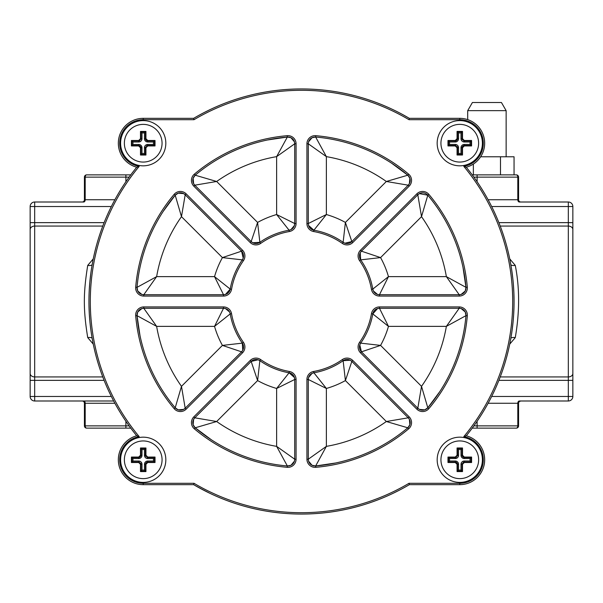 <?xml version="1.0" encoding="UTF-8"?>
<svg xmlns="http://www.w3.org/2000/svg" width="603" height="603" viewBox="0 0 603 603"><rect width="100%" height="100%" fill="white"/><g stroke="black" fill="none" stroke-linecap="round" stroke-linejoin="round"><path stroke-width="0.9" d="M204.854 490.812L194.686 485.272M196.043 486.056L199.518 487.993M201.96 489.312L202.819 489.764M204.259 490.51L206.648 491.724M393.382 493.171L399.103 490.322M398.048 490.865L400.121 489.794M400.407 489.644L405.028 487.141M405.457 486.9L407.583 485.694M404.975 115.829L403.422 114.969M400.716 113.522L398.048 112.135M398.44 112.331L396.179 111.193M209.618 109.829L203.897 112.678M204.952 112.135L202.879 113.206M202.593 113.356L197.972 115.859M197.543 116.1L195.417 117.306M406.95 486.056L405.48 486.892M405.314 486.983L403.415 488.031M401.259 489.191L399.42 490.156M398.847 490.458L396.171 491.807M207.997 492.387L206.354 491.573M196.05 116.944L197.52 116.108M197.686 116.017L199.585 114.969M201.741 113.809L203.58 112.844M204.153 112.542L206.829 111.193M393.201 109.738L395.734 110.975M400.415 113.356L405.028 115.859M405.457 116.1L407.583 117.306M408.563 117.879L409.354 118.339L408.985 119.696A211.201 211.201 0 0 0 194.015 119.696L143.22 119.696A23.517 23.517 0 0 0 119.793 141.185A23.517 23.517 0 0 0 139.18 166.383A211.201 211.201 0 0 0 139.18 436.617A23.517 23.517 0 0 0 119.793 461.815A23.517 23.517 0 0 0 143.22 483.305L194.015 483.305A211.201 211.201 0 0 0 408.985 483.305L459.78 483.305A23.517 23.517 0 0 0 483.207 461.815A23.517 23.517 0 0 0 463.82 436.617A211.201 211.201 0 0 0 463.82 166.383A23.517 23.517 0 0 0 483.207 141.185A23.517 23.517 0 0 0 459.78 119.696L408.985 119.696M508.977 255.295L509.497 257.692M510.032 260.315L510.741 264.114M510.764 264.212L510.816 264.521A4.522 1.621 170 0 0 515.271 265.388C519.718 287.827 519.718 311.902 515.271 337.612L509.739 344.132M472.405 121.783A24.874 24.874 0 0 1 466.277 167.227A24.874 24.874 0 0 0 472.405 121.783A24.874 24.874 0 0 1 466.277 167.227L466.903 167.996M509.06 347.32L509.527 345.15M510.063 342.534L510.357 340.981M510.824 338.449L510.816 338.479A4.522 1.621 -170 0 1 515.271 337.612M511.962 271.704L512.836 278.744M513.485 285.882L513.846 292.056M513.892 293.111L514.058 300.384M513.967 307.703L513.65 314.585M513.628 314.97L513.161 320.992M513.032 322.319L512.128 330.06M466.36 435.675L466.277 435.773A24.874 24.874 0 0 1 472.405 481.217A24.874 24.874 0 0 0 466.277 435.773L463.82 436.617M94.023 347.705L93.503 345.308M92.968 342.685L92.259 338.886M92.236 338.788L92.184 338.479A4.522 1.621 -10 0 0 87.729 337.612C83.154 309.414 83.274 292.983 87.729 265.388L93.261 258.868M136.617 435.637L134.959 433.58M136.27 435.215L136.723 435.773A24.874 24.874 0 0 0 130.595 481.217A24.874 24.874 0 0 1 136.723 435.773A212.558 212.558 0 0 1 136.723 167.227A24.874 24.874 0 0 1 130.595 121.783A24.874 24.874 0 0 0 136.723 167.227L139.18 166.383M92.387 263.375L92.229 264.272M92.395 263.36L92.96 260.36M93.48 257.798L93.94 255.687M90.759 329.223L90.661 328.454M89.809 320.66L89.289 313.62M89.244 312.769L88.973 305.186M88.98 297.498L89.086 293.797M89.267 289.749L89.772 282.709M89.847 281.903L90.782 273.611M135.193 433.874L135.863 434.71M30.15 229.502A4.522 3.43 0 0 1 34.672 226.072L34.672 206.528L30.15 206.528L30.15 396.473L34.672 396.473L34.672 400.995A4.522 4.522 0 0 1 30.15 396.473A4.522 4.522 0 0 0 34.672 400.995L113.666 400.995M488.121 403.256L517.804 403.256A2.261 1.485 -90 0 1 519.289 400.995L568.327 400.995A4.522 4.522 0 0 0 572.85 396.473A4.522 4.522 0 0 1 568.327 400.995L568.327 396.473L572.85 396.473L572.85 380.35L498.892 380.35M30.15 301.5L30.15 377.252M111.344 206.528L34.672 206.528L34.672 202.005A4.522 4.522 0 0 0 30.15 206.528A4.522 4.522 0 0 1 34.672 202.005L83.711 202.005A2.261 1.485 90 0 0 85.196 199.744L114.887 199.744M519.115 202.005L568.327 202.005L568.327 222.65L498.892 222.65M34.672 202.005L83.711 202.005M520.841 202.005L519.289 202.005L520.841 202.005A2.261 2.261 0 0 1 518.58 199.744L517.804 199.744A2.261 1.485 -90 0 0 519.289 202.005L568.327 202.005A4.522 4.522 0 0 1 572.85 206.528L572.85 380.35M572.85 225.748L572.85 222.65L568.327 222.65L568.327 396.473L491.664 396.473M93.261 344.132L87.729 337.612M509.739 258.868L515.271 265.388M86.681 428.13A2.261 1.485 -90 0 1 85.196 425.869L84.42 425.869A2.261 2.261 0 0 0 86.681 428.13L125.891 428.13L86.681 428.13A2.261 2.261 0 0 1 84.42 425.869L84.42 403.256L85.196 403.256A2.261 1.485 90 0 0 83.711 400.995M130.776 428.13L125.891 428.13L125.891 421.256M518.58 425.869L517.804 425.869A2.261 1.485 90 0 1 516.319 428.13A2.261 2.261 0 0 0 518.58 425.869L518.58 403.256L517.804 403.256L517.804 425.869L477.109 425.869L477.109 428.13L516.319 428.13L472.224 428.13M82.159 400.995A2.261 2.261 0 0 1 84.42 403.256A2.261 2.261 0 0 0 82.159 400.995M130.776 174.87L86.681 174.87A2.261 1.485 -90 0 0 85.196 177.131L84.42 177.131A2.261 2.261 0 0 1 86.681 174.87A2.261 2.261 0 0 0 84.42 177.131L84.42 199.744A2.261 2.261 0 0 1 82.159 202.005A2.261 2.261 0 0 0 84.42 199.744L85.196 199.744L85.196 177.131L129.125 177.131M92.184 264.536A4.522 1.621 10 0 1 87.729 265.388M472.224 174.87L516.319 174.87A2.261 1.485 90 0 1 517.804 177.131L518.58 177.131L518.58 199.744M472.405 481.217A24.874 24.874 0 0 0 466.277 435.773A24.874 24.874 0 0 1 472.405 481.217A24.874 24.874 0 0 0 466.277 435.773L466.375 435.652M130.595 121.783A24.874 24.874 0 0 0 136.723 167.227A24.874 24.874 0 0 1 130.595 121.783A24.874 24.874 0 0 0 136.723 167.227A24.874 24.874 0 0 1 143.22 118.339L193.646 118.339A212.558 212.558 0 0 1 409.354 118.339L402.548 114.502M491.656 206.528L572.85 206.528A4.522 4.522 0 0 0 568.327 202.005M518.61 402.872L518.58 403.256A2.261 2.261 0 0 1 520.841 400.995L519.454 401.47M518.738 402.427L519.213 401.688M518.55 426.253L518.422 426.698M518.58 177.131A2.261 2.261 0 0 0 516.319 174.87A2.261 2.261 0 0 1 518.58 177.131M473.355 174.87L473.355 164.061M480.636 156.78L514.058 156.78L514.058 174.87M500.49 174.87L500.49 156.78M506.143 156.78L506.143 110.651L501.44 102.51L472.405 102.51L467.702 110.651L506.143 110.651M467.702 119.635L467.702 110.651M475.616 102.51L498.229 102.51M136.723 435.773A212.558 212.558 0 0 1 136.723 167.227A212.558 212.558 0 0 0 136.723 435.773A24.874 24.874 0 0 0 143.22 484.661A24.874 24.874 0 0 1 136.723 435.773L139.18 436.617M143.22 483.305L143.22 484.661L193.646 484.661L194.015 483.305M459.78 483.305L459.78 484.661L409.354 484.661A212.558 212.558 0 0 1 193.646 484.661A212.558 212.558 0 0 0 409.354 484.661L408.985 483.305M459.78 484.661A24.874 24.874 0 0 0 466.277 435.773A212.558 212.558 0 0 0 466.277 167.227L463.82 166.383M466.518 167.528L466.277 167.227A24.874 24.874 0 0 0 459.78 118.339L409.354 118.339A212.558 212.558 0 0 0 193.646 118.339L194.015 119.696M194.339 428.839A8.141 8.141 0 0 1 193.827 416.854L250.207 360.473A8.141 8.141 0 0 1 260.647 359.569A71.003 71.003 0 0 0 289.327 371.456A8.141 8.141 0 0 1 296.073 379.475L296.073 459.207A8.141 8.141 0 0 1 287.232 467.317A166.428 166.428 0 0 1 194.339 428.839L195.214 427.798A6.784 6.784 0 0 1 194.784 417.811L251.165 361.431A6.784 6.784 0 0 1 259.863 360.684A72.36 72.36 0 0 0 289.093 372.79A6.784 6.784 0 0 1 294.716 379.475L294.716 459.207A6.784 6.784 0 0 1 287.352 465.961A165.071 165.071 0 0 1 195.214 427.798L216.658 421.52L194.784 417.811L251.165 361.431L257.602 380.576L259.863 360.684L258.182 359.818M289.327 371.456L289.093 372.79L276.626 388.468L294.716 379.475L294.716 459.207L276.626 446.363L287.352 465.961L290.932 465.29M135.683 315.768A8.141 8.141 0 0 1 143.793 306.927L223.525 306.927A8.141 8.141 0 0 1 231.544 313.673A71.003 71.003 0 0 0 243.431 342.353A8.141 8.141 0 0 1 242.527 352.8L186.146 409.173A8.141 8.141 0 0 1 174.161 408.661A166.428 166.428 0 0 1 135.683 315.768L137.039 315.655A6.784 6.784 0 0 1 143.793 308.284L223.525 308.284A6.784 6.784 0 0 1 230.21 313.907A72.36 72.36 0 0 0 242.323 343.137A6.784 6.784 0 0 1 241.569 351.835L185.189 408.216A6.784 6.784 0 0 1 175.202 407.786A165.071 165.071 0 0 1 137.039 315.655L156.637 326.374L143.793 308.284L223.525 308.284L214.54 326.374L230.21 313.907L229.63 312.105M243.431 342.353L242.323 343.137L222.417 345.406L241.569 351.835L185.189 408.216L181.48 386.342L175.202 407.786L178.217 409.844M174.161 194.339A8.141 8.141 0 0 1 186.146 193.827L242.527 250.207A8.141 8.141 0 0 1 243.431 260.647A71.003 71.003 0 0 0 231.544 289.327A8.141 8.141 0 0 1 223.525 296.073L143.793 296.073A8.141 8.141 0 0 1 135.683 287.232A166.428 166.428 0 0 1 174.161 194.339L175.202 195.214A6.784 6.784 0 0 1 185.189 194.784L241.569 251.165A6.784 6.784 0 0 1 242.316 259.863A72.36 72.36 0 0 0 230.21 289.093A6.784 6.784 0 0 1 223.525 294.716L143.793 294.716A6.784 6.784 0 0 1 137.039 287.352A165.071 165.071 0 0 1 175.202 195.214L181.48 216.658L185.189 194.784L241.569 251.165L222.424 257.602L242.316 259.863L243.182 258.182M231.544 289.327L230.21 289.093L214.532 276.626L223.525 294.716L143.793 294.716L156.637 276.626L137.039 287.352L137.71 290.932M287.232 135.683A8.141 8.141 0 0 1 296.073 143.793L296.073 223.525A8.141 8.141 0 0 1 289.327 231.544A71.003 71.003 0 0 0 260.647 243.431A8.141 8.141 0 0 1 250.2 242.527L193.827 186.146A8.141 8.141 0 0 1 194.339 174.161A166.428 166.428 0 0 1 287.232 135.683L287.345 137.039A6.784 6.784 0 0 1 294.716 143.793L294.716 223.525A6.784 6.784 0 0 1 289.093 230.21A72.36 72.36 0 0 0 259.863 242.323A6.784 6.784 0 0 1 251.165 241.569L194.784 185.189A6.784 6.784 0 0 1 195.214 175.202A165.071 165.071 0 0 1 287.345 137.039L276.626 156.637L294.716 143.793L294.716 223.525L276.626 214.54L289.093 230.21L290.895 229.63M260.647 243.431L259.863 242.323L257.594 222.417L251.165 241.569L194.784 185.189L216.658 181.48L195.214 175.202L193.156 178.217M408.661 174.161A8.141 8.141 0 0 1 409.173 186.146L352.793 242.527A8.141 8.141 0 0 1 342.353 243.431A71.003 71.003 0 0 0 313.673 231.544A8.141 8.141 0 0 1 306.927 223.525L306.927 143.793A8.141 8.141 0 0 1 315.768 135.683A166.428 166.428 0 0 1 408.661 174.161L407.786 175.202A6.784 6.784 0 0 1 408.216 185.189L351.835 241.569A6.784 6.784 0 0 1 343.137 242.316A72.36 72.36 0 0 0 313.907 230.21A6.784 6.784 0 0 1 308.284 223.525L308.284 143.793A6.784 6.784 0 0 1 315.648 137.039A165.071 165.071 0 0 1 407.786 175.202L386.342 181.48L408.216 185.189L351.835 241.569L345.398 222.424L343.137 242.316L344.818 243.182M313.673 231.544L313.907 230.21L326.374 214.532L308.284 223.525L308.284 143.793L326.374 156.637L315.648 137.039L312.068 137.71M467.317 287.232A8.141 8.141 0 0 1 459.207 296.073L379.475 296.073A8.141 8.141 0 0 1 371.456 289.327A71.003 71.003 0 0 0 359.569 260.647A8.141 8.141 0 0 1 360.473 250.2L416.854 193.827A8.141 8.141 0 0 1 428.839 194.339A166.428 166.428 0 0 1 467.317 287.232L465.961 287.345A6.784 6.784 0 0 1 459.207 294.716L379.475 294.716A6.784 6.784 0 0 1 372.79 289.093A72.36 72.36 0 0 0 360.677 259.863A6.784 6.784 0 0 1 361.431 251.165L417.811 194.784A6.784 6.784 0 0 1 427.798 195.214A165.071 165.071 0 0 1 465.961 287.345L446.363 276.626L459.207 294.716L379.475 294.716L388.46 276.626L372.79 289.093L373.37 290.895M359.569 260.647L360.677 259.863L380.583 257.594L361.431 251.165L417.811 194.784L421.52 216.658L427.798 195.214L419.387 193.608M428.839 408.661A8.141 8.141 0 0 1 416.854 409.173L360.473 352.793A8.141 8.141 0 0 1 359.569 342.353A71.003 71.003 0 0 0 371.456 313.673A8.141 8.141 0 0 1 379.475 306.927L459.207 306.927A8.141 8.141 0 0 1 467.317 315.768A166.428 166.428 0 0 1 428.839 408.661L427.798 407.786A6.784 6.784 0 0 1 417.811 408.216L361.431 351.835A6.784 6.784 0 0 1 360.684 343.137A72.36 72.36 0 0 0 372.79 313.907A6.784 6.784 0 0 1 379.475 308.284L459.207 308.284A6.784 6.784 0 0 1 465.961 315.648A165.071 165.071 0 0 1 427.798 407.786L421.52 386.342L417.811 408.216L361.431 351.835L380.576 345.398L360.684 343.137L359.818 344.818M371.456 313.673L372.79 313.907L388.468 326.374L379.475 308.284L459.207 308.284L446.363 326.374L465.961 315.648L465.29 312.068M315.768 467.317A8.141 8.141 0 0 1 306.927 459.207L306.927 379.475A8.141 8.141 0 0 1 313.673 371.456A71.003 71.003 0 0 0 342.353 359.569A8.141 8.141 0 0 1 352.8 360.473L409.173 416.854A8.141 8.141 0 0 1 408.661 428.839A166.428 166.428 0 0 1 315.768 467.317L315.655 465.961A6.784 6.784 0 0 1 308.284 459.207L308.284 379.475A6.784 6.784 0 0 1 313.907 372.79A72.36 72.36 0 0 0 343.137 360.677A6.784 6.784 0 0 1 351.835 361.431L408.216 417.811A6.784 6.784 0 0 1 407.786 427.798A165.071 165.071 0 0 1 315.655 465.961L326.374 446.363L308.284 459.207L308.284 379.475L326.374 388.46L313.907 372.79L312.105 373.37M342.353 359.569L343.137 360.677L345.406 380.583L351.835 361.431L408.216 417.811L386.342 421.52L407.786 427.798L409.844 424.783M437.167 143.213A22.613 22.613 0 0 0 459.78 165.825A22.613 22.613 0 0 0 482.392 143.213A22.613 22.613 0 0 0 459.78 120.6A22.613 22.613 0 0 0 437.167 143.213A22.613 22.613 0 0 0 459.78 165.825A22.613 22.613 0 0 0 482.392 143.213A22.613 22.613 0 0 0 459.78 120.6A22.613 22.613 0 0 0 437.167 143.213M471.584 145.934L464.318 145.934L462.509 147.75L462.509 155.016L457.059 155.016L457.059 147.75L455.242 145.934L447.976 145.934L447.976 140.491L455.242 140.491L457.059 138.675L457.059 131.409L462.509 131.409L462.509 138.675L464.318 140.491L471.584 140.491L471.584 145.934L471.124 145.474L464.302 145.474L462.041 147.735L462.041 154.556L462.509 155.016M447.976 140.491L448.436 140.951L455.257 140.951L457.519 138.69L457.519 131.906L462.041 131.869L462.041 138.69L464.302 140.951L471.124 140.951L471.584 140.491M470.046 144.434L471.086 145.474L471.086 140.951L470.046 141.991L470.046 144.434L464.302 144.434A3.301 3.301 0 0 0 461.001 147.735L461.001 153.479L458.559 153.479L458.559 147.735A3.301 3.301 0 0 0 455.257 144.434L449.514 144.434L449.514 141.991L455.257 141.991A3.301 3.301 0 0 0 458.559 138.69L458.559 132.946L461.001 132.946L461.001 138.69A3.301 3.301 0 0 0 464.302 141.991L464.302 140.951A2.261 2.261 0 0 1 463.481 140.793A2.261 2.261 0 0 0 464.302 140.951L464.318 140.491M462.086 147.268A2.261 2.261 0 0 0 462.041 147.735L462.041 154.556M457.059 155.016L457.519 154.519L462.041 154.519L457.519 154.519L458.559 153.479M457.519 154.556L457.519 147.735L455.257 145.474L448.436 145.474L447.976 145.934M449.514 141.991L448.474 140.951L448.474 145.474L449.514 144.434M457.059 138.675L457.519 138.69A2.261 2.261 0 0 1 457.473 139.157A2.261 2.261 0 0 0 457.519 138.69L457.519 131.869L457.059 131.409M461.001 132.946L462.041 131.906L457.519 131.869M462.041 131.869L462.509 131.409M461.001 138.69L462.041 138.69A2.261 2.261 0 0 0 462.094 139.18A2.261 2.261 0 0 1 462.041 138.69L462.509 138.675M462.23 139.595A2.261 2.261 0 0 0 462.441 139.971A2.261 2.261 0 0 1 462.23 139.595M462.041 154.519L461.001 153.479M464.318 145.934L464.302 145.474A2.261 2.261 0 0 0 463.828 145.527M463.413 145.655A2.261 2.261 0 0 0 463.036 145.858M462.426 146.469A2.261 2.261 0 0 0 462.222 146.853M458.559 147.735L457.519 147.735A2.261 2.261 0 0 0 457.466 147.245A2.261 2.261 0 0 1 457.519 147.735L457.059 147.75M457.33 146.831A2.261 2.261 0 0 0 457.119 146.454A2.261 2.261 0 0 1 457.33 146.831M455.257 144.434L455.257 145.474A2.261 2.261 0 0 1 456.087 145.632A2.261 2.261 0 0 0 455.257 145.474L455.242 145.934M455.257 141.991L455.257 140.951A2.261 2.261 0 0 0 455.732 140.898A2.261 2.261 0 0 1 455.257 140.951L455.242 140.491M456.147 140.77A2.261 2.261 0 0 0 456.524 140.567A2.261 2.261 0 0 1 456.147 140.77M457.134 139.956A2.261 2.261 0 0 0 457.338 139.572A2.261 2.261 0 0 1 457.134 139.956M457.519 131.906L458.559 132.946M459.788 437.167A22.613 22.613 0 0 0 437.175 459.78A22.613 22.613 0 0 0 459.788 482.392A22.613 22.613 0 0 0 482.4 459.78A22.613 22.613 0 0 0 459.788 437.167A22.613 22.613 0 0 0 437.175 459.78A22.613 22.613 0 0 0 459.788 482.392A22.613 22.613 0 0 0 482.4 459.78A22.613 22.613 0 0 0 459.788 437.167M457.066 471.584L457.066 464.318L455.25 462.509L447.984 462.509L447.984 457.059L455.25 457.059L457.066 455.242L457.066 447.976L462.509 447.976L462.509 455.242L464.325 457.059L471.591 457.059L471.591 462.509L464.325 462.509L462.509 464.318L462.509 471.584L457.066 471.584L457.526 471.124L457.526 464.302L455.265 462.041L448.444 462.041L447.984 462.509M462.509 447.976L462.049 448.436L462.049 455.257L464.31 457.519L471.094 457.519L471.131 462.041L464.31 462.041L462.049 464.302L462.049 471.124L462.509 471.584M458.566 470.046L457.526 471.086L462.049 471.086L461.009 470.046L458.566 470.046L458.566 464.302A3.301 3.301 0 0 0 455.265 461.001L449.521 461.001L449.521 458.559L455.265 458.559A3.301 3.301 0 0 0 458.566 455.257L458.566 449.514L461.009 449.514L461.009 455.257A3.301 3.301 0 0 0 464.31 458.559L470.054 458.559L470.054 461.001L464.31 461.001A3.301 3.301 0 0 0 461.009 464.302L462.049 464.302A2.261 2.261 0 0 1 462.207 463.481A2.261 2.261 0 0 0 462.049 464.302L462.509 464.318M455.732 462.086A2.261 2.261 0 0 0 455.265 462.041L448.444 462.041M447.984 457.059L448.481 457.519L448.481 462.041L448.481 457.519L449.521 458.559M448.444 457.519L455.265 457.519L457.526 455.257L457.526 448.436L457.066 447.976M461.009 449.514L462.049 448.474L457.526 448.474L458.566 449.514M464.325 457.059L464.31 457.519A2.261 2.261 0 0 1 463.843 457.473A2.261 2.261 0 0 0 464.31 457.519L471.131 457.519L471.591 457.059M470.054 461.001L471.094 462.041L471.131 457.519M471.131 462.041L471.591 462.509M464.31 461.001L464.31 462.041A2.261 2.261 0 0 0 463.82 462.094A2.261 2.261 0 0 1 464.31 462.041L464.325 462.509M463.405 462.23A2.261 2.261 0 0 0 463.029 462.441A2.261 2.261 0 0 1 463.405 462.23M448.481 462.041L449.521 461.001M457.066 464.318L457.526 464.302A2.261 2.261 0 0 0 457.473 463.828M457.345 463.413A2.261 2.261 0 0 0 457.142 463.036M456.531 462.426A2.261 2.261 0 0 0 456.147 462.222M455.265 458.559L455.265 457.519A2.261 2.261 0 0 0 455.755 457.466A2.261 2.261 0 0 1 455.265 457.519L455.25 457.059M456.17 457.33A2.261 2.261 0 0 0 456.546 457.119A2.261 2.261 0 0 1 456.17 457.33M458.566 455.257L457.526 455.257A2.261 2.261 0 0 1 457.368 456.087A2.261 2.261 0 0 0 457.526 455.257L457.066 455.242M461.009 455.257L462.049 455.257A2.261 2.261 0 0 0 462.102 455.732A2.261 2.261 0 0 1 462.049 455.257L462.509 455.242M462.23 456.147A2.261 2.261 0 0 0 462.433 456.524A2.261 2.261 0 0 1 462.23 456.147M463.044 457.134A2.261 2.261 0 0 0 463.428 457.338A2.261 2.261 0 0 1 463.044 457.134M471.094 457.519L470.054 458.559M165.833 459.788A22.613 22.613 0 0 0 143.22 437.175A22.613 22.613 0 0 0 120.608 459.788A22.613 22.613 0 0 0 143.22 482.4A22.613 22.613 0 0 0 165.833 459.788A22.613 22.613 0 0 0 143.22 437.175A22.613 22.613 0 0 0 120.608 459.788A22.613 22.613 0 0 0 143.22 482.4A22.613 22.613 0 0 0 165.833 459.788M131.416 457.066L138.682 457.066L140.491 455.25L140.491 447.984L145.941 447.984L145.941 455.25L147.758 457.066L155.024 457.066L155.024 462.509L147.758 462.509L145.941 464.325L145.941 471.591L140.491 471.591L140.491 464.325L138.682 462.509L131.416 462.509L131.416 457.066L131.876 457.526L138.698 457.526L140.959 455.265L140.959 448.444L140.491 447.984M155.024 462.509L154.564 462.049L147.743 462.049L145.481 464.31L145.481 471.094L140.959 471.131L140.959 464.31L138.698 462.049L131.876 462.049L131.416 462.509M132.954 458.566L131.914 457.526L131.914 462.049L132.954 461.009L132.954 458.566L138.698 458.566A3.301 3.301 0 0 0 141.999 455.265L141.999 449.521L144.441 449.521L144.441 455.265A3.301 3.301 0 0 0 147.743 458.566L153.486 458.566L153.486 461.009L147.743 461.009A3.301 3.301 0 0 0 144.441 464.31L144.441 470.054L141.999 470.054L141.999 464.31A3.301 3.301 0 0 0 138.698 461.009L138.698 462.049A2.261 2.261 0 0 1 139.519 462.207A2.261 2.261 0 0 0 138.698 462.049L138.682 462.509M140.914 455.732A2.261 2.261 0 0 0 140.959 455.265L140.959 448.444M145.941 447.984L145.481 448.481L140.959 448.481L145.481 448.481L144.441 449.521M145.481 448.444L145.481 455.265L147.743 457.526L154.564 457.526L155.024 457.066M153.486 461.009L154.526 462.049L154.526 457.526L153.486 458.566M145.941 464.325L145.481 464.31A2.261 2.261 0 0 1 145.527 463.843A2.261 2.261 0 0 0 145.481 464.31L145.481 471.131L145.941 471.591M141.999 470.054L140.959 471.094L145.481 471.131M140.959 471.131L140.491 471.591M141.999 464.31L140.959 464.31A2.261 2.261 0 0 0 140.906 463.82A2.261 2.261 0 0 1 140.959 464.31L140.491 464.325M140.77 463.405A2.261 2.261 0 0 0 140.559 463.029A2.261 2.261 0 0 1 140.77 463.405M140.959 448.481L141.999 449.521M138.682 457.066L138.698 457.526A2.261 2.261 0 0 0 139.172 457.473M139.587 457.345A2.261 2.261 0 0 0 139.964 457.142M140.574 456.531A2.261 2.261 0 0 0 140.778 456.147M144.441 455.265L145.481 455.265A2.261 2.261 0 0 0 145.534 455.755A2.261 2.261 0 0 1 145.481 455.265L145.941 455.25M145.67 456.17A2.261 2.261 0 0 0 145.881 456.546A2.261 2.261 0 0 1 145.67 456.17M147.743 458.566L147.743 457.526A2.261 2.261 0 0 1 146.913 457.368A2.261 2.261 0 0 0 147.743 457.526L147.758 457.066M147.743 461.009L147.743 462.049A2.261 2.261 0 0 0 147.268 462.102A2.261 2.261 0 0 1 147.743 462.049L147.758 462.509M146.853 462.23A2.261 2.261 0 0 0 146.476 462.433A2.261 2.261 0 0 1 146.853 462.23M145.866 463.044A2.261 2.261 0 0 0 145.662 463.428A2.261 2.261 0 0 1 145.866 463.044M145.481 471.094L144.441 470.054M143.213 165.833A22.613 22.613 0 0 0 165.825 143.22A22.613 22.613 0 0 0 143.213 120.608A22.613 22.613 0 0 0 120.6 143.22A22.613 22.613 0 0 0 143.213 165.833A22.613 22.613 0 0 0 165.825 143.22A22.613 22.613 0 0 0 143.213 120.608A22.613 22.613 0 0 0 120.6 143.22A22.613 22.613 0 0 0 143.213 165.833M145.934 131.416L145.934 138.682L147.75 140.491L155.016 140.491L155.016 145.941L147.75 145.941L145.934 147.758L145.934 155.024L140.491 155.024L140.491 147.758L138.675 145.941L131.409 145.941L131.409 140.491L138.675 140.491L140.491 138.682L140.491 131.416L145.934 131.416L145.474 131.876L145.474 138.698L147.735 140.959L154.556 140.959L155.016 140.491M140.491 155.024L140.951 154.564L140.951 147.743L138.69 145.481L131.906 145.481L131.869 140.959L138.69 140.959L140.951 138.698L140.951 131.876L140.491 131.416M144.434 132.954L145.474 131.914L140.951 131.914L141.991 132.954L144.434 132.954L144.434 138.698A3.301 3.301 0 0 0 147.735 141.999L153.479 141.999L153.479 144.441L147.735 144.441A3.301 3.301 0 0 0 144.434 147.743L144.434 153.486L141.991 153.486L141.991 147.743A3.301 3.301 0 0 0 138.69 144.441L132.946 144.441L132.946 141.999L138.69 141.999A3.301 3.301 0 0 0 141.991 138.698L140.951 138.698A2.261 2.261 0 0 1 140.793 139.519A2.261 2.261 0 0 0 140.951 138.698L140.491 138.682M147.268 140.914A2.261 2.261 0 0 0 147.735 140.959L154.556 140.959M155.016 145.941L154.519 145.481L154.519 140.959L154.519 145.481L153.479 144.441M154.556 145.481L147.735 145.481L145.474 147.743L145.474 154.564L145.934 155.024M141.991 153.486L140.951 154.526L145.474 154.526L144.434 153.486M138.675 145.941L138.69 145.481A2.261 2.261 0 0 1 139.157 145.527A2.261 2.261 0 0 0 138.69 145.481L131.869 145.481L131.409 145.941M132.946 141.999L131.906 140.959L131.869 145.481M131.869 140.959L131.409 140.491M138.69 141.999L138.69 140.959A2.261 2.261 0 0 0 139.18 140.906A2.261 2.261 0 0 1 138.69 140.959L138.675 140.491M139.595 140.77A2.261 2.261 0 0 0 139.971 140.559A2.261 2.261 0 0 1 139.595 140.77M154.519 140.959L153.479 141.999M145.934 138.682L145.474 138.698A2.261 2.261 0 0 0 145.527 139.172M145.655 139.587A2.261 2.261 0 0 0 145.858 139.964M146.469 140.574A2.261 2.261 0 0 0 146.853 140.778M147.735 144.441L147.735 145.481A2.261 2.261 0 0 0 147.245 145.534A2.261 2.261 0 0 1 147.735 145.481L147.75 145.941M146.831 145.67A2.261 2.261 0 0 0 146.454 145.881A2.261 2.261 0 0 1 146.831 145.67M144.434 147.743L145.474 147.743A2.261 2.261 0 0 1 145.632 146.913A2.261 2.261 0 0 0 145.474 147.743L145.934 147.758M141.991 147.743L140.951 147.743A2.261 2.261 0 0 0 140.898 147.268A2.261 2.261 0 0 1 140.951 147.743L140.491 147.758M140.77 146.853A2.261 2.261 0 0 0 140.567 146.476A2.261 2.261 0 0 1 140.77 146.853M139.956 145.866A2.261 2.261 0 0 0 139.572 145.662A2.261 2.261 0 0 1 139.956 145.866M131.906 145.481L132.946 144.441M30.15 222.65L104.108 222.65M572.85 373.498A4.522 3.43 180 0 1 568.327 376.928L500.226 376.928M572.85 229.502A4.522 3.43 180 0 0 568.327 226.072L500.226 226.072M30.15 373.498A4.522 3.43 0 0 0 34.672 376.928L102.774 376.928M30.15 380.35L34.672 380.35L34.672 226.072L102.774 226.072M111.336 396.473L34.672 396.473L34.672 380.35L104.108 380.35M129.125 425.869L85.196 425.869L85.196 403.256L114.879 403.256M125.891 181.744L125.891 174.87M477.109 181.744L477.109 177.131L517.804 177.131L517.804 199.744L488.113 199.744M473.875 177.131L477.109 177.131L477.109 174.87M477.109 421.256L477.109 425.869L473.875 425.869M466.277 167.227A212.558 212.558 0 0 1 466.277 435.773M459.78 119.696L459.78 118.339M143.22 119.696L143.22 118.339M193.827 416.854L194.784 417.811L193.661 419.304M250.207 360.473L251.165 361.431L258.107 359.795M260.647 359.569L259.863 360.684M296.073 379.475L294.716 379.475L294.452 377.599M296.073 459.207L294.716 459.207L294.46 461.054M287.232 467.317L287.352 465.961M193.616 419.387L193.141 424.738M193.156 424.783L195.214 427.798L211.48 439.866M294.422 377.508L289.093 372.79M290.985 465.267L294.43 461.152M276.626 388.468L276.626 446.363A146.981 146.981 0 0 1 216.658 421.52L257.602 380.576A90.45 90.45 0 0 0 276.626 388.46M143.793 306.927L143.793 308.284L141.946 308.548M223.525 306.927L223.525 308.284L225.401 308.548M231.544 313.673L230.21 313.907M242.527 352.8L241.569 351.835L242.708 350.328M186.146 409.173L185.189 408.216L183.696 409.347M174.161 408.661L175.202 407.786M141.856 308.57L137.733 312.022M137.718 312.068L137.039 315.655L140.009 335.683M229.6 312.037L225.514 308.585M242.753 350.245L242.323 343.137M178.262 409.859L183.606 409.392M222.417 345.406L181.48 386.342A146.981 146.981 0 0 1 156.637 326.374L214.54 326.374A90.45 90.45 0 0 0 222.417 345.406M186.146 193.827L185.189 194.784L183.696 193.661M242.527 250.207L241.569 251.165L243.205 258.107M243.431 260.647L242.316 259.863M223.525 296.073L223.525 294.716L225.401 294.452M143.793 296.073L143.793 294.716L141.946 294.46M135.683 287.232L137.039 287.352M183.614 193.616L178.262 193.141M178.217 193.156L175.202 195.214L163.134 211.48M225.492 294.422L230.21 289.093M137.733 290.985L141.848 294.43M156.637 276.626A146.981 146.981 0 0 1 181.48 216.658L222.424 257.602A90.45 90.45 0 0 0 214.54 276.626L156.637 276.626M296.073 143.793L294.716 143.793L294.452 141.946M296.073 223.525L294.716 223.525L294.452 225.401M289.327 231.544L289.093 230.21M250.2 242.527L251.165 241.569L252.672 242.708M193.827 186.146L194.784 185.189L193.653 183.696M194.339 174.161L195.214 175.202M294.43 141.856L290.978 137.733M290.932 137.718L287.345 137.039L267.317 140.009M290.963 229.6L294.415 225.514M252.755 242.753L259.863 242.323M193.141 178.262L193.608 183.606M216.658 181.48A146.981 146.981 0 0 1 276.626 156.637L276.626 214.54A90.45 90.45 0 0 0 257.594 222.424L216.658 181.48M409.173 186.146L408.216 185.189L409.339 183.696M352.793 242.527L351.835 241.569L344.893 243.205M342.353 243.431L343.137 242.316M306.927 223.525L308.284 223.525L308.548 225.401M306.927 143.793L308.284 143.793L308.54 141.946M315.768 135.683L315.648 137.039M409.384 183.614L409.859 178.262M409.844 178.217L407.786 175.202L391.52 163.134M308.578 225.492L313.907 230.21M312.015 137.733L308.57 141.848M326.374 156.637A146.981 146.981 0 0 1 386.342 181.48L345.398 222.424A90.45 90.45 0 0 0 326.374 214.54L326.374 156.637M459.207 296.073L459.207 294.716L461.054 294.452M379.475 296.073L379.475 294.716L377.599 294.452M371.456 289.327L372.79 289.093M360.473 250.2L361.431 251.165L360.293 252.672M416.854 193.827L417.811 194.784L419.304 193.653M428.839 194.339L427.798 195.214M461.144 294.43L465.267 290.978M465.282 290.932L465.961 287.345L462.991 267.317M373.4 290.963L377.486 294.415M360.247 252.755L360.677 259.863M421.52 216.658A146.981 146.981 0 0 1 446.363 276.626L388.46 276.626A90.45 90.45 0 0 0 380.576 257.594L421.52 216.658M416.854 409.173L417.811 408.216L419.304 409.339M360.473 352.793L361.431 351.835L359.795 344.893M359.569 342.353L360.684 343.137M379.475 306.927L379.475 308.284L377.599 308.548M459.207 306.927L459.207 308.284L461.054 308.54M467.317 315.768L465.961 315.648M419.387 409.384L424.738 409.859M424.783 409.844L427.798 407.786L439.866 391.52M377.508 308.578L372.79 313.907M465.267 312.015L461.152 308.57M388.468 326.374L446.363 326.374A146.981 146.981 0 0 1 421.52 386.342L380.576 345.398A90.45 90.45 0 0 0 388.46 326.374M306.927 459.207L308.284 459.207L308.548 461.054M306.927 379.475L308.284 379.475L308.548 377.599M313.673 371.456L313.907 372.79M352.8 360.473L351.835 361.431L350.328 360.293M409.173 416.854L408.216 417.811L409.347 419.304M408.661 428.839L407.786 427.798M308.57 461.144L312.022 465.267M312.068 465.282L315.655 465.961L335.683 462.991M312.037 373.4L308.585 377.486M350.245 360.247L343.137 360.677M409.859 424.738L409.392 419.394M345.406 380.583L386.342 421.52A146.981 146.981 0 0 1 326.374 446.363L326.374 388.46A90.45 90.45 0 0 0 345.406 380.583M440.936 143.213A18.844 18.844 0 0 0 459.78 162.056A18.844 18.844 0 0 0 478.624 143.213A18.844 18.844 0 0 0 459.78 124.369A18.844 18.844 0 0 0 440.936 143.213M462.509 147.75L461.001 147.735M464.302 141.991L470.046 141.991M464.302 144.434L464.302 145.474M458.559 138.69L457.519 138.69M459.788 440.936A18.844 18.844 0 0 0 440.944 459.78A18.844 18.844 0 0 0 459.788 478.624A18.844 18.844 0 0 0 478.631 459.78A18.844 18.844 0 0 0 459.788 440.936M455.25 462.509L455.265 461.001M461.009 464.302L461.009 470.046M458.566 464.302L457.526 464.302M464.31 458.559L464.31 457.519M162.064 459.788A18.844 18.844 0 0 0 143.22 440.944A18.844 18.844 0 0 0 124.376 459.788A18.844 18.844 0 0 0 143.22 478.631A18.844 18.844 0 0 0 162.064 459.788M140.491 455.25L141.999 455.265M138.698 461.009L132.954 461.009M138.698 458.566L138.698 457.526M144.441 464.31L145.481 464.31M143.213 162.064A18.844 18.844 0 0 0 162.056 143.22A18.844 18.844 0 0 0 143.213 124.376A18.844 18.844 0 0 0 124.369 143.22A18.844 18.844 0 0 0 143.213 162.064M147.75 140.491L147.735 141.999M141.991 138.698L141.991 132.954M144.434 138.698L145.474 138.698M138.69 144.441L138.69 145.481M508.977 347.705L509.075 347.238M510.666 263.692L510.598 263.307M92.334 339.308L92.402 339.693M94.023 255.295L93.925 255.762M195.885 117.035L197.897 115.904M200.754 114.336L204.002 112.625M206.196 111.502L206.731 111.238M206.972 111.118L209.053 110.1M399.337 112.799L395.711 110.96M407.115 485.965L405.103 487.096M402.246 488.664L398.998 490.375M396.804 491.498L396.269 491.762M396.028 491.882L393.947 492.9M404.786 115.723L399.849 113.062M399.781 113.025L399.178 112.716M395.772 110.99L393.216 109.746M198.41 487.382L209.791 493.254"/></g></svg>
